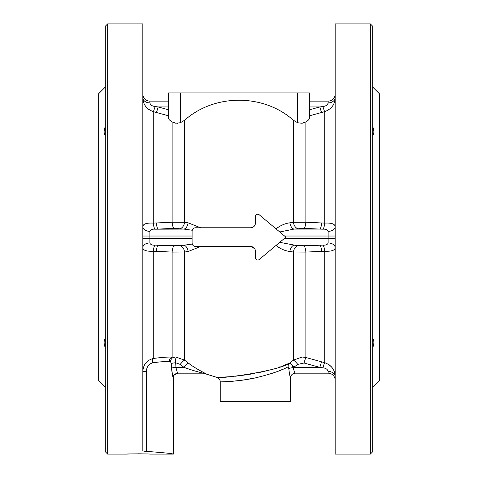 <?xml version="1.0" encoding="UTF-8"?>
<svg xmlns="http://www.w3.org/2000/svg" width="478" height="478" viewBox="0 0 478 478"><rect width="100%" height="100%" fill="white"/><g stroke="black" fill="none" stroke-linecap="round" stroke-linejoin="round"><path stroke-width="0.72" d="M142.838 94.088A7.039 7.039 0 0 0 149.877 101.127A7.039 7.039 0 0 1 142.838 94.088A7.039 7.039 0 0 0 149.877 101.127L168.638 101.127L168.638 92.917L168.638 118.526C168.716 119.386 169.881 120.51 172.134 121.89L175.773 123.222L180.367 122.738L184.598 120.259C214.532 93.527 263.677 93.616 293.402 120.259L297.633 122.738L301.976 123.258M289.871 222.814A7.039 4.177 -97.5 0 0 294 229.093L279.726 231.973L276.021 228.86C280.419 225.461 285.037 223.441 289.871 222.814L293.402 222.294L305.866 222.234L324.729 223.101C331.523 222.772 335 223.967 335.162 226.686A7.039 4.672 180 0 1 328.123 231.352C327.567 229.685 325.829 228.962 322.907 229.183L319.83 229.093A7.039 1.864 92.8 0 0 321.652 222.933M250.729 227.773C253.567 227.504 255.133 225.945 255.419 223.083A4.69 4.69 0 0 1 250.729 227.773L195.61 227.773A3.519 3.519 0 0 0 192.09 231.292L192.252 230.253L184 229.093L155.093 229.183C152.183 228.962 150.445 229.685 149.877 231.352A7.039 4.672 180 0 1 142.838 226.686C142.994 223.973 146.465 222.778 153.271 223.101L172.134 222.234L184.598 222.294L188.129 222.814L200.581 227.773M321.652 251.374A7.039 1.864 87.2 0 0 319.83 245.22L322.907 245.13C325.817 245.351 327.555 244.628 328.123 242.961A7.039 4.672 180 0 1 335.162 247.628C335.006 250.341 331.535 251.536 324.729 251.213L305.866 252.079L293.402 252.02L289.871 251.5C285.067 250.884 280.449 248.871 276.021 245.447M335.162 380.219A7.039 7.039 0 0 0 328.123 373.187L295.273 373.187L328.123 373.187L328.123 371.412C327.567 369.339 325.829 368.138 322.907 367.797L319.83 367.373L304.05 363.023L297.818 364.373L293.247 367.648C291.705 364.654 290.528 363.119 289.716 363.047C277.897 371.621 214.52 379.538 216.749 377.321C214.437 379.538 277.849 371.645 289.716 363.047L293.402 360.155L302.227 357.012L305.866 357.502L324.729 362.688C331.523 365.252 335 369.912 335.162 376.676L335.006 374.501M151.245 363.226L152.566 362.85C148.568 364.099 146.525 367.014 146.429 371.591L142.838 371.591C143.257 364.606 146.734 360.239 153.271 358.494C161.409 357.407 167.694 356.929 172.134 357.066L175.773 357.012L184.598 360.155L188.129 362.927C194.373 367.863 204.339 372.977 206.036 373.712L205.283 373.336M195.61 246.54L200.581 246.54L188.129 251.5L184.598 252.02L172.134 252.079L153.271 251.213C146.477 251.542 143 250.347 142.838 247.628A7.039 4.672 180 0 1 149.877 242.961C150.433 244.628 152.171 245.351 155.093 245.13L173.95 245.985L180.182 245.746L192.252 244.061L192.09 243.021A3.519 3.519 0 0 0 195.61 246.54L250.729 246.54A4.69 4.69 0 0 1 255.419 251.231L255.055 249.426M105.315 237.154L105.315 26.212L107.664 23.9L107.664 454.1L105.315 451.752L105.315 237.154M370.336 23.9L372.685 26.212L372.685 451.752L370.336 454.1L370.336 23.9L335.162 23.9L335.162 454.1L370.336 454.1M171.399 453.795L173.329 454.1L149.877 454.1C150.307 453.783 125.983 453.783 126.425 454.1L129.92 453.951M138.435 453.807L144.631 453.897M146.382 453.951L147.116 453.981M105.315 135.764C103.738 133.655 103.738 130.56 105.315 126.479M372.685 126.479C374.262 130.548 374.262 133.637 372.685 135.764M372.685 387.258L379.723 380.219L379.723 94.088L372.685 87.056M105.315 387.258L98.277 380.219L98.277 94.088L105.315 87.056M146.429 371.591L146.429 451.387C163.249 452.636 172.217 453.538 173.329 454.1C172.2 453.538 163.231 452.63 146.429 451.387C144.177 451.286 142.982 451.023 142.838 450.611L142.838 23.9L107.664 23.9M293.713 369.858L293.247 367.648C294.06 371.089 294.735 372.936 295.273 373.187A4.69 4.69 -90 0 0 290.582 377.877C290.068 377.244 289.471 374.166 288.796 368.646L288.103 366.829C281.715 370.432 270.823 374.119 255.419 377.889C236.939 381.958 219.695 381.868 220.239 381.856C219.701 381.868 236.945 381.958 255.419 377.889L242.34 380.189M217.311 377.309L216.749 377.321C218.936 378.044 220.095 379.556 220.239 381.856L220.239 401.329L290.6 401.329L290.582 377.877C290.875 375.027 292.44 373.461 295.29 373.187M270.644 373.844L275.185 372.302M279.26 370.761L282.91 369.243M289.716 363.047A4.69 4.302 -113.7 0 0 288.103 366.829L288.371 366.883M289.608 363.095L286.818 364.254M286.806 364.266L282.892 365.772M280.222 366.722L278.674 367.253M270.046 369.876L267.292 370.611M266.909 370.707L261.03 372.117M260.934 372.135L259.464 372.458M254.398 373.479L248.357 374.537M247.837 374.621L235.463 376.216M230.288 376.676L221.744 377.184M218.996 377.273L217.329 377.309M254.625 248.62L250.729 246.54M203.455 372.434L198.657 369.847M191.857 365.586L188.398 363.131M279.726 242.34L297.818 245.746L304.05 245.985L319.83 245.22L294 245.22A7.039 4.177 97.5 0 0 289.871 251.5M334.988 374.388L334.54 372.386M332.419 368.042L330.931 366.285M330.155 365.562L329.109 364.75M142.838 97.637A7.039 5.264 180 0 0 149.877 102.901C150.433 104.969 152.171 106.176 155.093 106.516L158.17 106.941L168.638 109.826L168.638 115.849L153.271 111.625C146.477 109.062 143 104.401 142.838 97.637L142.994 99.806M335.162 97.637C335.006 104.383 331.535 109.05 324.729 111.625L309.362 115.849L309.362 109.826L319.83 106.941L322.907 106.516C325.817 106.182 327.555 104.981 328.123 102.901A7.039 5.264 180 0 0 335.162 97.637M178.055 123.276L176.974 123.324M309.117 119.201L308.424 120.014M326.928 110.824L329.085 109.576M170.67 120.922L169.576 120.014M143.012 99.92L143.46 101.928M145.581 106.271L147.069 108.028M147.845 108.751L148.891 109.564M221.714 381.832L222.808 381.803M222.891 381.803L230.581 381.42M230.731 381.408L241.778 380.261M169.003 361.547L169.206 361.547C165.352 361.356 159.801 361.792 152.566 362.85A4.69 1.906 81.5 0 1 153.271 358.494L153.271 251.213A7.039 1.876 93.8 0 1 155.093 245.13M173.329 454.1L173.317 377.877C172.761 377.19 172.158 373.957 171.506 368.185L172.743 376.144M176.382 369.631L175.952 367.373A4.69 0.813 176.6 0 0 171.506 368.185L171.255 363.591L170.562 361.715L169.206 361.547A4.69 4.141 90.7 0 1 172.134 357.066L172.134 252.079A7.039 1.87 92.8 0 1 173.95 245.985M302.227 123.222L305.866 121.89C308.113 120.516 309.278 119.392 309.362 118.526L309.362 92.917L309.362 101.127L328.123 101.127A7.039 7.039 0 0 0 335.162 94.088M105.315 347.841C103.732 343.76 103.732 340.659 105.315 338.538M372.685 338.538C374.268 340.647 374.268 343.748 372.685 347.841M328.123 102.907L328.051 103.451M328.022 103.559L327.675 104.24M322.907 106.516A7.039 0.454 -105.5 0 0 324.729 111.625L324.729 223.101A7.039 1.876 93.8 0 1 322.907 229.183M321.652 112.473A7.039 0.329 74.6 0 1 319.83 106.941L309.362 106.941M156.348 112.473A7.039 0.329 105.4 0 0 158.17 106.941L168.638 106.941M155.093 229.183A7.039 1.876 86.2 0 1 153.271 223.101L153.271 111.625A7.039 0.454 105.5 0 0 155.093 106.516M304.05 228.329L294 229.093L319.83 229.093L304.05 228.329A7.039 1.87 92.8 0 0 305.866 222.234L305.866 121.89M188.129 222.814A7.039 4.177 97.5 0 1 184 229.093L173.95 228.329A7.039 1.87 87.2 0 1 172.134 222.234L172.134 121.89M206.036 373.712A7.039 7.033 90 0 0 203.365 373.187L178.019 373.187C171.166 375.762 174.488 376.335 173.329 377.877M216.749 377.321L203.353 373.187L178.007 373.187C177.428 372.918 176.746 370.976 175.952 367.373L184 367.373L180.182 364.373L175.671 362.778L175.952 367.373M203.365 373.187C198.011 371.998 191.559 370.062 184 367.373A7.039 0.735 -53.4 0 1 188.129 362.927M190.937 369.763L193.871 370.665M200.915 372.583L201.877 372.822M202.325 372.93L203.347 373.181M322.907 245.13A7.039 1.876 -93.8 0 1 324.729 251.213L324.729 362.688A7.039 0.454 105.5 0 0 322.907 367.797M304.05 363.023A7.039 0.329 105.4 0 1 305.866 357.502L305.866 252.079A7.039 1.87 87.2 0 0 304.05 245.985M297.818 364.373A7.039 0.789 50.4 0 0 293.402 360.155L293.402 252.02A7.039 4.457 98.3 0 1 297.818 245.746M293.402 120.259L293.402 222.294A7.039 4.457 -98.3 0 0 297.818 228.568M156.348 251.374A7.039 1.864 92.8 0 1 158.17 245.22L184 245.22A7.039 4.177 -97.5 0 1 188.129 251.5M180.182 364.373A7.039 0.789 -50.4 0 1 184.598 360.155L184.598 252.02A7.039 4.457 81.7 0 0 180.182 245.746M180.182 228.568A7.039 4.457 98.3 0 0 184.598 222.294L184.598 120.259M173.95 228.329L158.17 229.093A7.039 1.864 87.2 0 1 156.348 222.933M328.123 371.412A7.039 5.264 180 0 1 335.162 376.676M289.871 362.927A7.039 0.735 -126.6 0 1 294 367.373L319.83 367.373A7.039 0.329 105.4 0 1 321.652 361.84M170.562 361.715A4.69 4.308 101.2 0 1 174.434 357.078C175.151 357.598 175.563 359.498 175.671 362.778A4.69 0.813 176.4 0 0 171.255 363.591M173.317 377.877A4.69 4.69 90 0 1 178.007 373.187M293.247 367.648A4.69 0.998 -4.1 0 0 288.796 368.646M255.419 251.231L255.419 257.708A2.348 2.348 0 0 0 259.273 259.506L285.91 237.154L259.273 214.807A2.348 2.348 0 0 0 255.419 216.6L255.419 223.083M192.09 231.292L192.09 243.021M168.638 92.917L309.362 92.917M328.123 242.961L328.123 236.024L284.559 236.024M335.162 236.024L328.123 236.024L328.123 231.352M335.162 238.289L284.559 238.289M192.09 238.289L149.877 238.289L149.877 242.961M149.877 231.352L149.877 238.289L142.838 238.289M192.09 236.024L142.838 236.024M328.123 102.901L328.123 101.127M149.877 101.127L149.877 102.901M297.633 122.738L297.633 92.917M180.367 122.738L180.367 92.917M126.425 454.1L107.664 454.1"/></g></svg>
